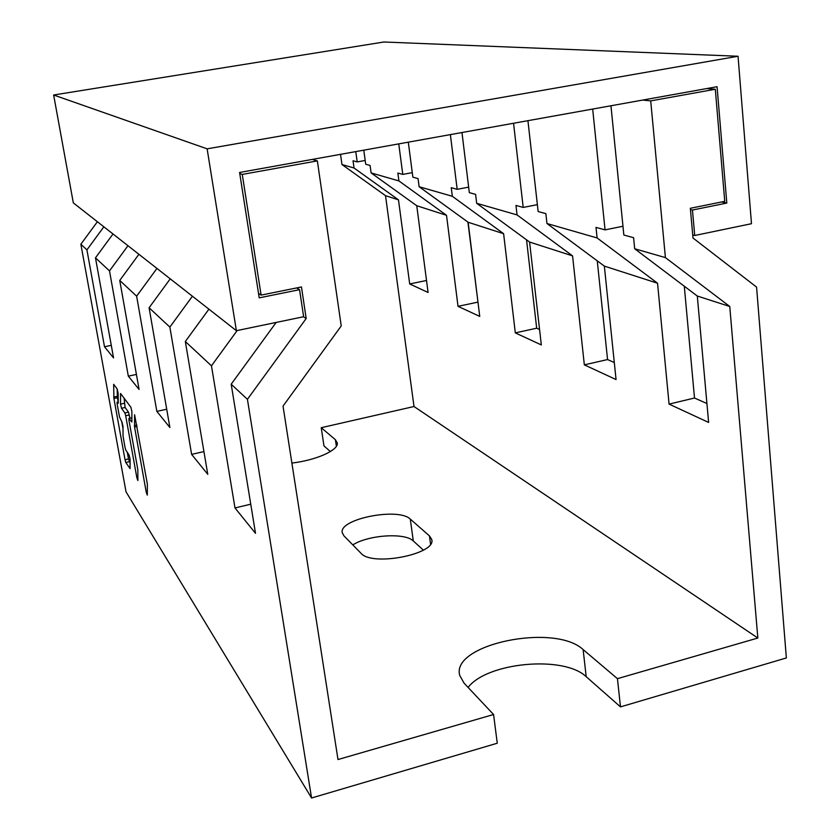 <?xml version="1.0" encoding="UTF-8"?>
<svg xmlns="http://www.w3.org/2000/svg" width="840" height="840" viewBox="0 0 840 840"><rect width="100%" height="100%" fill="white"/><g stroke="black" fill="none" stroke-linecap="round" stroke-linejoin="round"><path stroke-width="1.26" d="M610.953 105.767L623.847 235.032L633.591 237.699L634.683 248.766L697.305 296.037L729.771 306.485L757.837 638.033L414.005 406.518L385.518 195.667L341.964 164.535L340.526 154.34M414.005 406.518L321.237 427.707L323.967 445.914L330.382 451.553M729.771 306.485L665.406 257.607L650.706 100.884L715.312 89.25L724.742 201.338L690.344 208.289L693 238.004L756.577 287.112L786.356 657.951L620.487 706.881L617.442 678.668L757.837 638.033M706.923 403.515L694.501 398.024L684.296 286.209M614.303 362.544L607.562 359.562L597.272 260.862M539.563 329.49L536.676 328.209L526.543 239.82M477.992 302.253L467.922 222.107M697.305 296.037L708.614 422.425L669.071 404.103L657.542 283.227L597.103 237.951L596.001 227.399L605.062 229.877L622.976 226.244M385.518 195.667L398.475 199.847L409.689 283.952L428.085 292.478L416.756 205.727L446.523 215.303L458.02 306.338L479.735 316.397L468.143 222.264L503.612 233.688L515.319 332.881L541.327 344.935L529.578 242.046L572.575 255.885L584.336 364.854L616.056 379.554L604.349 266.112L657.542 283.227M642.631 100.076L650.706 100.884M634.683 248.766L665.406 257.607M706.713 88.567L715.312 89.25M694.501 398.024L669.071 404.103M597.103 237.951L546.956 223.524L604.349 266.112M546.956 223.524L545.864 213.644L538.146 211.523L527.93 120.677M592.673 109.053L605.062 229.877M607.562 359.562L584.336 364.854M572.575 255.885L517.062 214.914L515.97 205.443L523.205 207.428L537.369 204.656M517.062 214.914L476.679 203.301L529.578 242.046M476.679 203.301L475.598 194.376L469.329 192.654L461.969 132.531M513.555 123.26L523.205 207.428M536.676 328.209L515.319 332.881M503.612 233.688L452.33 196.287L451.259 187.698L457.17 189.326L468.657 187.142M452.33 196.287L419.118 186.732L468.143 222.264M419.118 186.732L418.058 178.595L412.87 177.177L408.303 142.17M450.377 134.61L457.17 189.326M477.781 302.159L458.02 306.338M446.523 215.303L398.906 180.915L397.856 173.061L402.78 174.405L412.282 172.641M398.906 180.915L371.102 172.914L416.756 205.727M371.102 172.914L370.072 165.438L365.715 164.241L363.772 150.171M398.748 143.882L402.78 174.405M426.52 280.487L409.689 283.952M398.475 199.847L354.05 168.011L353.042 160.766L357.2 161.91L355.772 151.609M341.964 164.535L354.05 168.011M365.19 160.461L357.2 161.91M291.889 463.071C316.459 460.173 338.667 450.114 337.312 442.974L335.391 439.698L321.237 427.707M97.388 221.739L80.861 244.23L86.919 249.869L104.507 346.742L113.547 357.903L95.477 257.849L109.505 270.9L128.321 376.152L139.083 389.456L119.742 280.434L136.637 296.173L156.839 411.39L169.89 427.518L149.09 307.766L169.859 327.096L191.625 454.377L207.774 474.327L185.325 341.502L211.459 365.831L234.99 507.959L255.497 533.295L231.189 384.206L247.422 399.326L306.18 318.518L301.455 286.955L261.114 295.113L242.267 174.426L317.363 160.902L341.229 325.952L283.028 406.119L337.995 759.538L493.574 714.514L464.079 683.162L459.764 675.486C450.471 644.196 554.747 622.755 583.128 649.593L617.442 678.668M360.938 553.214L343.802 535.668L342.185 532.423C339.507 518.7 398.706 507.245 410.288 519.11L429.44 535.878L431.644 539.28C437.388 553.928 371.879 566.958 360.938 553.214M247.422 399.326L311.567 798L126.021 491.82L80.861 244.23M311.567 798L497.269 743.222L493.574 714.514M468.101 687.446C486.98 662.319 563.798 655.116 586.194 676.694L620.487 706.881M352.821 544.898C368.245 534.912 405.006 532.444 413.301 540.971L423.392 550.137M136.889 477.887L137.886 480.543L137.823 469.634L128.94 420.252L128.888 418.488L131.849 422.048L131.891 411.6L130.883 407.221L120.561 393.498L120.53 404.093L121.495 408.272L124.887 412.944L125.695 415.748L136.889 477.887L137.917 477.656M117.18 388.983L113.663 384.31L113.904 398.475L125.034 459.764L125.801 462.473L130.074 468.626L130.095 459.26L129.139 455.112L125.78 450.041L125.002 447.31L123.039 436.034L122.987 426.332L122.031 422.205L119.501 416.966L117.127 403.882L117.064 402.171L118.241 403.294L118.136 393.151L117.18 388.983L117.411 397.719L113.904 398.475M147.357 484.04L134.589 414.719L134.558 427.014L146.265 492.345L147.304 495.117L147.357 484.04M276.15 322.445L231.189 384.206M312.302 159.411L317.363 160.902M239.736 173.46L242.267 174.426M303.45 316.764L306.18 318.518M258.521 293.423L261.114 295.113M250.751 504.189L234.99 507.959M211.459 365.831L237.174 330.53M208.918 309.173L185.325 341.502M203.931 451.574L191.625 454.377M169.859 327.096L192.412 296.226M170.237 278.849L149.09 307.766M166.719 409.227L156.839 411.39M136.637 296.173L156.944 268.433M138.904 254.289L119.742 280.434M136.416 374.441L128.321 376.152M109.505 270.9L127.974 245.721M113.001 233.982L95.477 257.849M111.279 345.345L104.507 346.742M86.919 249.869L103.856 226.81M694.722 235.494L692.454 210.032L726.81 203.07L717.066 86.709L239.589 172.473L259.214 297.854L299.565 289.674L303.629 316.733L236.387 330.697L207.123 148.838L738.045 56.248L751.485 223.703L694.722 235.494L692.727 234.99M296.604 287.931L299.565 289.674M236.387 330.697L73.322 202.881L53.645 95.004L383.911 42L738.045 56.248M726.81 203.07L721.539 201.978M692.454 210.032L690.459 209.591M53.645 95.004L207.123 148.838M129.927 418.257L128.52 412.156L125.087 407.484L124.11 398.202M130.085 462.935L128.499 458.976L127.302 452.34M122.997 428.589L121.779 421.827M118.167 401.93L117.411 397.719M336.368 446.261L335.391 439.698M129.329 414.95L125.695 415.748M124.887 412.944L128.52 412.156M125.087 407.484L121.495 408.272M120.53 404.093L124.131 403.316M131.87 417.9L128.94 418.541M118.23 401.971L117.107 402.213M129.266 461.685L125.801 462.473M125.034 459.764L128.499 458.976M113.736 397.089L117.243 396.333M146.265 492.345L147.378 492.093M137.067 426.468L134.558 427.014M134.389 425.555L136.804 425.019M583.128 649.593L586.194 676.694M430.553 544.068L429.44 535.878M410.288 519.11L413.301 540.971M131.87 417.837L128.888 418.488M118.23 401.919L117.064 402.171M431.77 540.183L431.644 539.28M342.258 532.97L342.185 532.423"/></g></svg>
